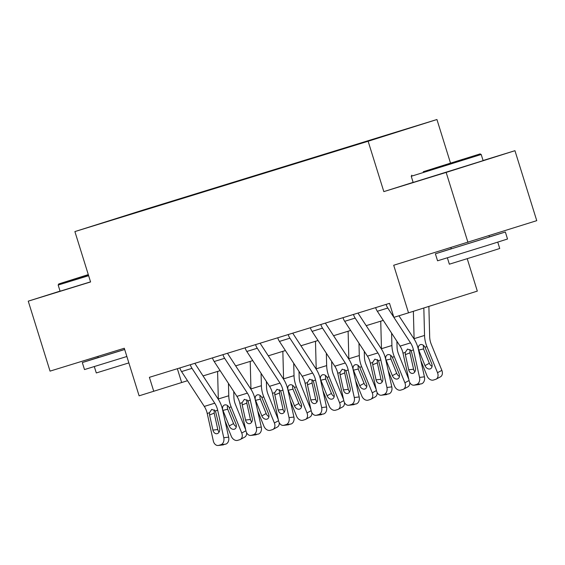 <?xml version="1.0" encoding="UTF-8"?>
<svg xmlns="http://www.w3.org/2000/svg" width="565" height="565" viewBox="0 0 565 565"><rect width="100%" height="100%" fill="white"/><g stroke="black" fill="none" stroke-linecap="round" stroke-linejoin="round"><path stroke-width="0.85" d="M436.936 119.519L143.694 209.855L74.891 231.579L368.133 141.243L436.936 119.519L450.482 163.003M413.128 182.361L383.826 191.62L446.159 172.417L514.955 150.693L483.082 160.509M514.955 150.693L536.75 220.661L393.699 265.253L408.516 312.833L477.319 291.109L467.227 258.714M60.06 291.116L28.25 301.159L50.045 371.127L124.293 348.252L139.11 395.825L187.509 380.704M446.159 172.417L467.947 242.385M137.662 212.136L368.521 140.968M137.62 212.101L172.763 201.324M368.444 140.72L172.671 201.034M408.516 312.833L393.876 317.346L389.518 303.349L149.393 377.321L153.758 391.319M383.826 191.62L368.133 141.243M28.25 301.159L90.584 281.956L74.891 231.579M203.04 375.916L220.138 370.654M235.669 365.866L252.767 360.597M268.297 355.816L285.396 350.547M300.933 345.759L318.024 340.497M333.562 335.709L350.653 330.44M366.191 325.659L383.289 320.39M177.346 368.712L181.648 382.512M386.086 304.408A10.262 6.822 72.9 0 0 387.788 308.045L410.529 342.884A14.655 9.746 -107.1 0 1 413.453 349.905L419.548 377.413L424.435 376.834A5.862 4.343 83.2 0 1 421.511 383.826L416.624 384.405A5.862 4.343 -96.8 0 0 419.548 377.413M398.932 315.786L413.947 338.788A21.986 14.626 -107.1 0 1 418.333 349.325L424.435 376.834M375.626 307.628A10.262 6.822 72.9 0 0 377.328 311.266L400.069 346.105A14.655 9.746 -107.1 0 1 402.993 353.132L409.088 380.641A5.862 4.343 -96.8 0 0 413.961 385.175A5.862 4.343 -96.8 0 0 414.533 385.048L416.624 384.405M410.056 349.474L409.95 352.828L405.345 354.665L408.7 369.8L413.58 369.22L409.95 352.828M414.533 385.048L421.511 383.826M419.421 384.468A5.862 4.343 83.2 0 1 418.849 384.595L413.961 385.175M413.58 369.22A4.689 3.475 -96.8 0 0 414.88 371.77M405.345 354.665L405.246 352.433L407.527 349.064L411.2 350.604L415.388 367.737A4.689 3.475 83.2 0 1 413.057 373.324A4.689 3.475 83.2 0 1 412.598 373.423A4.689 3.475 83.2 0 1 408.7 369.8M420.833 360.59L427.062 375.93A5.862 4.343 -118.3 0 0 433.44 380.047L435.53 379.398A5.862 4.343 -118.3 0 0 436.116 379.157A5.862 4.343 -118.3 0 0 437.522 372.702L441.858 370.372A5.862 4.343 61.7 0 1 440.453 376.827L436.116 379.157M413.368 311.301L414.089 338.668A21.986 14.626 72.9 0 0 414.103 339.021M423.828 307.996L424.548 335.448A21.986 14.626 72.9 0 0 426.921 346.613L437.522 372.702M428.877 306.407L429.675 336.839A14.655 9.746 72.9 0 0 431.264 344.283L441.858 370.372M420.459 344.601C422.21 344.247 423.722 345.116 424.979 347.214L431.681 363.556A4.689 3.475 61.7 0 1 430.558 368.719A4.689 3.475 61.7 0 1 430.092 368.91A4.689 3.475 61.7 0 1 424.993 365.619L418.404 349.241C418.022 346.875 418.707 345.328 420.459 344.601L420.628 344.558M423.34 345.279L423.503 348.93L429.329 363.281A4.689 3.475 -118.3 0 0 432.07 366.332M423.27 171.711L480.102 153.906L423.27 171.711M481.203 154.485L411.235 176.28L413.156 182.439L483.117 160.644L481.203 154.485L480.102 153.906M434.612 168.123L463.032 159.224L434.612 168.123M489.368 236.876L505.35 232.01L507.525 239.009L486.889 245.556L437.564 260.797L435.382 253.805L451.301 248.734M505.35 232.01L435.382 253.805M497.758 242.145L499.735 248.494L484.876 253.212L449.359 264.187L447.381 257.831M489.007 235.732L489.396 236.982L478.174 240.542L451.336 248.833L450.955 247.618M88.295 274.611L58.746 283.948L88.366 274.851M88.627 275.692L58.167 285.05L60.088 291.201L90.548 281.85M88.345 274.788L75.823 278.63L88.31 274.675M126.864 356.501L84.496 369.567L82.313 362.568L98.232 357.497M124.688 349.502L82.313 362.568M128.855 362.9L96.297 372.949L94.313 366.6M124.667 349.445L98.268 357.603L97.886 356.381M353.457 314.458A10.262 6.822 72.9 0 0 355.159 318.095L377.9 352.934A14.655 9.746 -107.1 0 1 380.824 359.962L386.919 387.47L391.806 386.891A5.862 4.343 83.2 0 1 388.882 393.876L383.995 394.455A5.862 4.343 -96.8 0 0 386.919 387.47M358.111 313.024A2.931 1.949 72.9 0 0 358.584 314.006L381.318 348.845A21.986 14.626 -107.1 0 1 385.704 359.382L391.806 386.891M342.997 317.678A10.262 6.822 72.9 0 0 344.699 321.315L367.441 356.155A14.655 9.746 -107.1 0 1 370.365 363.182L376.459 390.69A5.862 4.343 -96.8 0 0 381.333 395.225A5.862 4.343 -96.8 0 0 381.905 395.105L383.995 394.455M377.427 359.524L377.321 362.885L372.716 364.722L376.071 379.85L380.951 379.27L377.321 362.885M381.905 395.105L388.882 393.876M386.792 394.525A5.862 4.343 83.2 0 1 386.22 394.645L381.333 395.225M380.951 379.27A4.689 3.475 -96.8 0 0 382.251 381.82M372.716 364.722L372.618 362.49L374.892 359.114L378.564 360.654L382.759 377.787A4.689 3.475 83.2 0 1 380.429 383.381A4.689 3.475 83.2 0 1 379.97 383.473A4.689 3.475 83.2 0 1 376.071 379.85M320.828 324.515A10.262 6.822 72.9 0 0 322.53 328.145L345.264 362.984A14.655 9.746 -107.1 0 1 348.188 370.011L354.29 397.52L359.171 396.941A5.862 4.343 83.2 0 1 356.254 403.933L351.366 404.512A5.862 4.343 -96.8 0 0 354.29 397.52M325.482 323.074A2.931 1.949 72.9 0 0 325.949 324.056L348.69 358.895A21.986 14.626 -107.1 0 1 353.076 369.432L359.171 396.941M310.369 327.735A10.262 6.822 72.9 0 0 312.071 331.365L334.812 366.212A14.655 9.746 -107.1 0 1 337.736 373.232L343.831 400.74A5.862 4.343 -96.8 0 0 348.704 405.275A5.862 4.343 -96.8 0 0 349.276 405.154L351.366 404.512M344.798 369.581L344.692 372.935L340.088 374.772L343.435 389.899L348.322 389.32L344.692 372.935M349.276 405.154L356.254 403.933M354.163 404.575A5.862 4.343 83.2 0 1 353.591 404.695L348.704 405.275M348.322 389.32A4.689 3.475 -96.8 0 0 349.615 391.87M340.088 374.772L339.989 372.54L342.263 369.164L345.935 370.704L350.131 387.837A4.689 3.475 83.2 0 1 347.793 393.431A4.689 3.475 83.2 0 1 347.341 393.53A4.689 3.475 83.2 0 1 343.435 389.899M388.204 370.64L394.434 385.98A5.862 4.343 -118.3 0 0 400.811 390.097L402.902 389.455A5.862 4.343 -118.3 0 0 403.481 389.207A5.862 4.343 -118.3 0 0 404.893 382.759L409.06 380.513M380.739 321.174L381.46 348.718A21.986 14.626 72.9 0 0 381.474 349.078M391.594 333.117L391.919 345.498A21.986 14.626 72.9 0 0 394.292 356.67L404.893 382.759M396.898 341.253L397.047 346.889A14.655 9.746 72.9 0 0 398.636 354.333L408.813 379.405M387.83 354.651C389.582 354.297 391.093 355.166 392.35 357.264L399.052 373.606A4.689 3.475 61.7 0 1 397.93 378.769A4.689 3.475 61.7 0 1 397.463 378.96A4.689 3.475 61.7 0 1 392.364 375.668L385.775 359.291C385.394 356.925 386.079 355.378 387.83 354.651L388 354.608M409.738 382.441A5.862 4.343 61.7 0 1 407.824 386.877L403.481 389.207M390.712 355.329L390.874 358.987L396.701 373.338A4.689 3.475 -118.3 0 0 399.441 376.382M355.569 380.69L361.805 396.03A5.862 4.343 -118.3 0 0 368.182 400.147L370.273 399.504A5.862 4.343 -118.3 0 0 370.852 399.257A5.862 4.343 -118.3 0 0 372.257 392.809L376.431 390.563M348.111 331.231L348.831 358.768A21.986 14.626 72.9 0 0 348.845 359.128M358.966 343.174L359.291 355.547A21.986 14.626 72.9 0 0 361.664 366.72L372.257 392.809M364.27 351.303L364.418 356.939A14.655 9.746 72.9 0 0 366 364.39L376.184 389.462M355.201 364.707C356.953 364.347 358.464 365.223 359.721 367.321L366.424 383.656A4.689 3.475 61.7 0 1 365.301 388.819A4.689 3.475 61.7 0 1 364.835 389.017A4.689 3.475 61.7 0 1 359.736 385.718L353.146 369.341C352.765 366.975 353.45 365.428 355.201 364.707L355.371 364.658M377.109 392.491A5.862 4.343 61.7 0 1 375.195 396.927L370.852 399.257M358.083 365.386L358.245 369.037L364.072 383.388A4.689 3.475 -118.3 0 0 366.812 386.432M288.192 334.565A10.262 6.822 72.9 0 0 289.902 338.195L312.636 373.041A14.655 9.746 -107.1 0 1 315.56 380.061L321.662 407.57L326.542 406.991A5.862 4.343 83.2 0 1 323.625 413.983L318.738 414.562A5.862 4.343 -96.8 0 0 321.662 407.57M292.854 333.131A2.931 1.949 72.9 0 0 293.32 334.106L316.061 368.945A21.986 14.626 -107.1 0 1 320.447 379.482L326.542 406.991M277.74 337.785A10.262 6.822 72.9 0 0 279.442 341.422L302.183 376.262A14.655 9.746 -107.1 0 1 305.107 383.282L311.202 410.797A5.862 4.343 -96.8 0 0 316.075 415.324A5.862 4.343 -96.8 0 0 316.647 415.204L318.738 414.562M312.17 379.631L312.064 382.985L307.459 384.822L310.807 399.956L315.694 399.377L312.064 382.985M316.647 415.204L323.625 413.983M321.534 414.625A5.862 4.343 83.2 0 1 320.962 414.745L316.075 415.324M315.694 399.377A4.689 3.475 -96.8 0 0 316.986 401.927M307.459 384.822L307.36 382.59L309.634 379.214L313.307 380.761L317.502 397.894A4.689 3.475 83.2 0 1 315.164 403.481A4.689 3.475 83.2 0 1 314.705 403.58A4.689 3.475 83.2 0 1 310.807 399.956M255.564 344.615A10.262 6.822 72.9 0 0 257.273 348.252L280.007 383.091A14.655 9.746 -107.1 0 1 282.931 390.118L289.033 417.627L293.913 417.048A5.862 4.343 83.2 0 1 290.996 424.033L286.109 424.612A5.862 4.343 -96.8 0 0 289.033 417.627M260.225 343.181A2.931 1.949 72.9 0 0 260.691 344.156L283.432 379.002A21.986 14.626 -107.1 0 1 287.818 389.532L293.913 417.048M245.111 347.835A10.262 6.822 72.9 0 0 246.813 351.472L269.547 386.312A14.655 9.746 -107.1 0 1 272.471 393.339L278.573 420.847A5.862 4.343 -96.8 0 0 283.446 425.381A5.862 4.343 -96.8 0 0 284.018 425.254L286.109 424.612M279.541 389.68L279.435 393.042L274.823 394.871L278.178 410.006L283.065 409.427L279.435 393.042M284.018 425.254L290.996 424.033M288.906 424.675A5.862 4.343 83.2 0 1 288.334 424.802L283.446 425.381M283.065 409.427A4.689 3.475 -96.8 0 0 284.357 411.977M274.823 394.871L274.724 392.64L277.005 389.271L280.678 390.811L284.873 407.944A4.689 3.475 83.2 0 1 282.535 413.538A4.689 3.475 83.2 0 1 282.076 413.629A4.689 3.475 83.2 0 1 278.178 410.006M222.935 354.665A10.262 6.822 72.9 0 0 224.637 358.302L247.378 393.141A14.655 9.746 -107.1 0 1 250.302 400.168L256.397 427.677L261.284 427.098A5.862 4.343 83.2 0 1 258.367 434.09L253.48 434.669A5.862 4.343 -96.8 0 0 256.397 427.677M227.596 353.231A2.931 1.949 72.9 0 0 228.062 354.213L250.804 389.052A21.986 14.626 -107.1 0 1 255.189 399.589L261.284 427.098M212.475 357.892A10.262 6.822 72.9 0 0 214.184 361.522L236.919 396.362A14.655 9.746 -107.1 0 1 239.843 403.389L245.945 430.897A5.862 4.343 -96.8 0 0 250.818 435.431A5.862 4.343 -96.8 0 0 251.39 435.311L253.48 434.669M246.912 399.738L246.806 403.092L242.194 404.928L245.549 420.056L250.436 419.477L246.806 403.092M251.39 435.311L258.367 434.09M256.277 434.732A5.862 4.343 83.2 0 1 255.698 434.852L250.818 435.431M250.436 419.477A4.689 3.475 -96.8 0 0 251.729 422.027M242.194 404.928L242.095 402.697L244.377 399.321L248.049 400.86L252.244 417.994A4.689 3.475 83.2 0 1 249.907 423.588A4.689 3.475 83.2 0 1 249.448 423.686A4.689 3.475 83.2 0 1 245.549 420.056M322.94 390.74L329.176 406.08A5.862 4.343 -118.3 0 0 335.554 410.197L337.644 409.554A5.862 4.343 -118.3 0 0 338.223 409.314A5.862 4.343 -118.3 0 0 339.629 402.859L343.803 400.62M315.482 341.281L316.202 368.825A21.986 14.626 72.9 0 0 316.209 369.178M326.337 353.224L326.662 365.597A21.986 14.626 72.9 0 0 329.035 376.77L339.629 402.859M331.641 361.353L331.789 366.989A14.655 9.746 72.9 0 0 333.371 374.44L343.555 399.512M322.573 374.757C324.324 374.404 325.828 375.273 327.093 377.371L333.795 393.713A4.689 3.475 61.7 0 1 332.672 398.869A4.689 3.475 61.7 0 1 332.206 399.067A4.689 3.475 61.7 0 1 327.107 395.768L320.517 379.398C320.136 377.032 320.821 375.485 322.573 374.757L322.742 374.708M344.481 402.548A5.862 4.343 61.7 0 1 342.567 406.977L338.223 409.314M325.454 375.435L325.617 379.087L331.443 393.438A4.689 3.475 -118.3 0 0 334.183 396.489M290.311 400.797L296.547 416.137A5.862 4.343 -118.3 0 0 302.925 420.254L305.015 419.604A5.862 4.343 -118.3 0 0 305.594 419.364A5.862 4.343 -118.3 0 0 307 412.916L311.174 410.67M282.846 351.331L283.574 378.875A21.986 14.626 72.9 0 0 283.581 379.235M293.708 363.274L294.026 375.654A21.986 14.626 72.9 0 0 296.406 386.827L307 412.916M299.012 371.41L299.16 377.046A14.655 9.746 72.9 0 0 300.742 384.49L310.927 409.561M289.944 384.807C291.695 384.454 293.2 385.323 294.464 387.421L301.166 403.763A4.689 3.475 61.7 0 1 300.043 408.926A4.689 3.475 61.7 0 1 299.577 409.117A4.689 3.475 61.7 0 1 294.471 405.825L287.889 389.447C287.507 387.082 288.192 385.535 289.944 384.807L290.113 384.765M311.852 412.598A5.862 4.343 61.7 0 1 309.931 417.034L305.594 419.364M292.825 385.485L292.536 387.018L292.988 389.144L298.814 403.488A4.689 3.475 -118.3 0 0 301.555 406.539M257.682 410.847L263.912 426.187A5.862 4.343 -118.3 0 0 270.296 430.304L272.387 429.661A5.862 4.343 -118.3 0 0 272.966 429.414A5.862 4.343 -118.3 0 0 274.371 422.966L278.545 420.72M250.217 361.381L250.945 388.925A21.986 14.626 72.9 0 0 250.952 389.285M261.072 373.324L261.397 385.704A21.986 14.626 72.9 0 0 263.777 396.877L274.371 422.966M266.383 381.46L266.532 387.096A14.655 9.746 72.9 0 0 268.114 394.54L278.298 419.618M257.315 394.857C259.067 394.504 260.571 395.38 261.835 397.47L268.537 413.813A4.689 3.475 61.7 0 1 267.415 418.976A4.689 3.475 61.7 0 1 266.948 419.166A4.689 3.475 61.7 0 1 261.842 415.875L255.26 399.497C254.879 397.131 255.564 395.585 257.315 394.857L257.485 394.815M279.223 422.648A5.862 4.343 61.7 0 1 277.302 427.084L272.966 429.414M260.197 395.535L259.907 397.068L260.352 399.194L266.186 413.545A4.689 3.475 -118.3 0 0 268.926 416.589M190.306 364.722A10.262 6.822 72.9 0 0 192.008 368.352L214.749 403.191A14.655 9.746 -107.1 0 1 217.673 410.218L223.768 437.727L228.656 437.148A5.862 4.343 83.2 0 1 225.739 444.139L220.851 444.719A5.862 4.343 -96.8 0 0 223.768 437.727M194.967 363.281A2.931 1.949 72.9 0 0 195.434 364.263L218.175 399.102A21.986 14.626 -107.1 0 1 222.561 409.639L228.656 437.148M179.847 367.942A10.262 6.822 72.9 0 0 181.556 371.579L204.29 406.419A14.655 9.746 -107.1 0 1 207.214 413.439L213.316 440.947A5.862 4.343 -96.8 0 0 218.189 445.481A5.862 4.343 -96.8 0 0 218.761 445.361L220.851 444.719M214.283 409.787L214.177 413.142L209.566 414.978L212.92 430.106L217.808 429.527L214.177 413.142M218.761 445.361L225.739 444.139M223.648 444.782A5.862 4.343 83.2 0 1 223.069 444.902L218.189 445.481M217.808 429.527A4.689 3.475 -96.8 0 0 219.1 432.077M209.566 414.978L209.467 412.747L211.748 409.371L215.42 410.91L219.615 428.044A4.689 3.475 83.2 0 1 217.278 433.638A4.689 3.475 83.2 0 1 216.819 433.736A4.689 3.475 83.2 0 1 212.92 430.106M225.054 420.897L231.283 436.236A5.862 4.343 -118.3 0 0 237.667 440.354L239.758 439.711A5.862 4.343 -118.3 0 0 240.337 439.471A5.862 4.343 -118.3 0 0 241.742 433.016L245.916 430.77M217.589 371.438L218.316 398.982A21.986 14.626 72.9 0 0 218.323 399.335M228.444 383.381L228.769 395.754A21.986 14.626 72.9 0 0 231.149 406.927L241.742 433.016M233.755 391.51L233.903 397.146A14.655 9.746 72.9 0 0 235.485 404.597L245.669 429.668M224.686 404.914C226.438 404.554 227.942 405.43 229.206 407.527L235.909 423.863A4.689 3.475 61.7 0 1 234.786 429.026A4.689 3.475 61.7 0 1 234.32 429.223A4.689 3.475 61.7 0 1 229.213 425.925L222.631 409.554C222.243 407.181 222.935 405.635 224.686 404.914L224.856 404.865M246.587 432.698A5.862 4.343 61.7 0 1 244.673 437.133L240.337 439.471M227.568 405.592L227.278 407.125L227.723 409.244L233.557 423.595A4.689 3.475 -118.3 0 0 236.297 426.639M411.2 350.604L413.453 349.905M402.993 353.132L405.246 352.433M400.069 346.105L410.529 342.884M377.328 311.266L387.788 308.045M426.921 346.613L424.979 347.214M424.548 335.448L414.089 338.668M424.993 365.619L429.329 363.281M423.503 348.93L418.679 350.074M378.564 360.654L380.824 359.962M370.365 363.182L372.618 362.49M367.441 356.155L377.9 352.934M344.699 321.315L355.159 318.095M345.935 370.704L348.188 370.011M337.736 373.232L339.989 372.54M334.812 366.212L345.264 362.984M312.071 331.365L322.53 328.145M394.292 356.67L392.35 357.264M391.919 345.498L381.46 348.718M392.364 375.668L396.701 373.338M390.874 358.987L386.05 360.124M361.664 366.72L359.721 367.321M359.291 355.547L348.831 358.768M359.736 385.718L364.072 383.388M358.245 369.037L353.422 370.181M313.307 380.761L315.56 380.061M305.107 383.282L307.36 382.59M302.183 376.262L312.636 373.041M279.442 341.422L289.902 338.195M280.678 390.811L282.931 390.118M272.471 393.339L274.724 392.64M269.547 386.312L280.007 383.091M246.813 351.472L257.273 348.252M248.049 400.86L250.302 400.168M239.843 403.389L242.095 402.697M236.919 396.362L247.378 393.141M214.184 361.522L224.637 358.302M329.035 376.77L327.093 377.371M326.662 365.597L316.202 368.825M327.107 395.768L331.443 393.438M325.617 379.087L320.793 380.231M296.406 386.827L294.464 387.421M294.026 375.654L283.574 378.875M294.471 405.825L298.814 403.488M292.988 389.144L288.164 390.281M263.777 396.877L261.835 397.47M261.397 385.704L250.945 388.925M261.842 415.875L266.186 413.545M260.352 399.194L255.535 400.338M215.42 410.91L217.673 410.218M207.214 413.439L209.467 412.747M204.29 406.419L214.749 403.191M181.556 371.579L192.008 368.352M231.149 406.927L229.206 407.527M228.769 395.754L218.316 398.982M229.213 425.925L233.557 423.595M227.723 409.244L222.9 410.388M411.814 175.178L411.235 176.28M58.746 283.948L58.167 285.05"/></g></svg>
